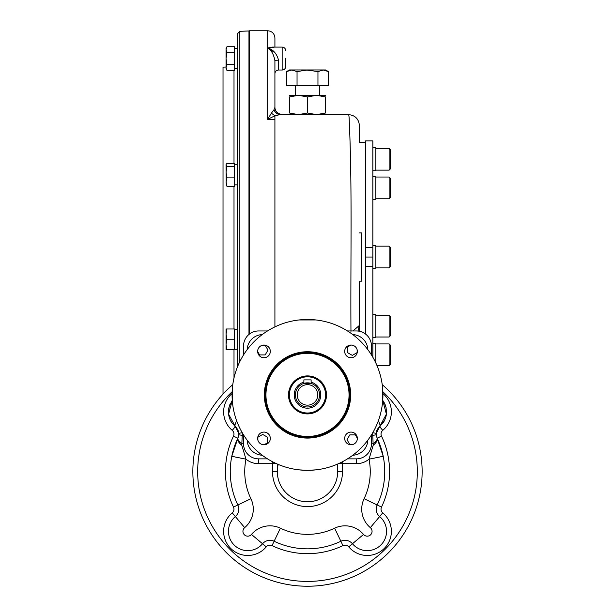 <?xml version="1.0" encoding="UTF-8"?>
<svg xmlns="http://www.w3.org/2000/svg" width="615" height="615" viewBox="0 0 615 615"><rect width="100%" height="100%" fill="white"/><g stroke="black" fill="none" stroke-linecap="round" stroke-linejoin="round"><path stroke-width="0.92" d="M389.141 267.894L390.348 266.687L390.348 247.376L389.141 246.169L389.141 267.894L375.865 267.894M389.141 170.14L390.348 168.933L390.348 149.622L389.141 148.415L389.141 170.14L375.865 170.14M390.348 197.561L389.141 198.768L390.348 197.561L390.348 178.25L389.141 177.043L389.141 198.768L375.865 198.768M390.348 247.376L389.141 246.169L375.865 246.169M390.348 335.805L389.141 337.012L390.348 335.805L390.348 316.494L389.141 315.287L389.141 337.012L375.865 337.012M389.141 365.641L390.348 364.434L390.348 345.13L389.141 343.923L389.141 365.641L377.018 365.641M357.131 349.704L357.131 352.603L352.303 355.385L347.475 352.603L347.475 347.021L350.888 345.053M352.71 444.537L349.812 444.537L347.021 439.71L349.812 434.882L355.385 434.882L357.353 438.295M257.87 440.117L257.87 437.219L262.697 434.428L267.525 437.219L267.525 442.792L264.112 444.76M262.29 345.276L265.188 345.276L267.979 350.104L265.188 354.932L259.615 354.932L257.647 351.519M237.505 98.492L237.505 111.769M237.505 35.578L237.505 68.58L234.484 68.58M239.835 361.589L239.835 31.303L237.505 33.71L237.505 366.809M248.967 334.437L248.967 30.981L239.835 31.303M223.022 394.092L223.022 67.158L226.043 67.05M234.484 48.547L237.505 48.547M237.505 339.234L237.505 349.251L234.484 349.251M307.5 352.641A42.266 42.266 0 0 1 344.108 416.04A42.266 42.266 0 0 1 270.892 416.04A42.266 42.266 0 0 1 307.5 352.641M307.5 351.734A43.173 43.173 0 0 1 344.892 416.493A43.173 43.173 0 0 1 270.108 416.493A43.173 43.173 0 0 1 307.5 351.734M307.5 375.903A19.011 19.011 0 0 1 323.959 404.409A19.011 19.011 0 0 1 291.041 404.409A19.011 19.011 0 0 1 307.5 375.903M262.228 334.583A15.69 15.69 0 0 0 247.168 349.635M352.772 455.238A15.69 15.69 0 0 0 367.832 440.179M247.168 440.179A15.69 15.69 0 0 0 262.228 455.238M367.832 349.635A15.69 15.69 0 0 0 352.772 334.583M351.019 444.768A6.335 6.335 0 0 0 356.508 435.259A6.335 6.335 0 0 0 345.538 435.259A6.335 6.335 0 0 0 351.019 444.768M257.647 438.426A6.335 6.335 0 0 0 263.981 444.768A6.335 6.335 0 0 0 270.316 438.426A6.335 6.335 0 0 0 263.981 432.091A6.335 6.335 0 0 0 257.647 438.426M263.981 345.053A6.335 6.335 0 0 0 257.647 351.388A6.335 6.335 0 0 0 263.981 357.722A6.335 6.335 0 0 0 270.316 351.388A6.335 6.335 0 0 0 263.981 345.053M357.353 351.388A6.335 6.335 0 0 0 351.019 345.053A6.335 6.335 0 0 0 344.684 351.388A6.335 6.335 0 0 0 351.019 357.722A6.335 6.335 0 0 0 357.353 351.388M299.051 469.86L307.5 470.337A75.43 75.43 0 0 0 372.821 357.192A75.43 75.43 0 0 0 242.179 357.192A75.43 75.43 0 0 0 307.5 470.337L315.949 469.86M315.949 319.954L299.051 319.954M382.453 403.355L382.453 386.458M232.547 386.458L232.547 403.355M297.245 394.907A10.255 10.255 0 0 1 312.628 386.028A10.255 10.255 0 0 1 312.628 403.794A10.255 10.255 0 0 1 297.245 394.907M295.431 394.907A12.069 12.069 0 0 1 313.535 384.46A12.069 12.069 0 0 1 313.535 405.362A12.069 12.069 0 0 1 295.431 394.907M311.121 383.399L303.879 383.399L303.879 379.886L311.121 379.886L311.121 383.399M289.396 394.907A18.104 18.104 0 0 1 316.548 379.232A18.104 18.104 0 0 1 316.548 410.582A18.104 18.104 0 0 1 289.396 394.907M382.223 384.652A114.651 114.651 0 0 1 390.579 550.602A114.651 114.651 0 0 1 224.421 550.602A114.651 114.651 0 0 1 232.778 384.652M378.317 420.875A14.483 3.49 50 0 1 379.655 426.649A14.483 3.49 50 0 1 379.655 426.656A14.483 3.49 50 0 1 379.647 426.656L376.219 433.537L377.026 437.941A14.483 4.705 -23.8 0 0 377.026 437.941L377.149 438.226A14.483 5.55 -25.6 0 0 377.149 438.226L383.207 456.307A77.236 77.236 0 0 1 377.149 504.984A9.656 9.656 0 0 0 379.647 516.546A19.311 19.311 0 0 1 380.885 544.99A19.311 19.311 0 0 1 352.449 543.752A9.656 9.656 0 0 0 340.879 541.254A77.236 77.236 0 0 1 274.121 541.254A9.656 9.656 0 0 0 262.551 543.752A19.311 19.311 0 0 1 234.115 544.99A19.311 19.311 0 0 1 235.353 516.546A9.656 9.656 0 0 0 237.851 504.984A77.236 77.236 0 0 1 231.793 456.307L237.851 438.226A14.483 5.55 -154.4 0 1 237.851 438.226L237.974 437.941A14.483 4.705 -156.2 0 1 237.974 437.941L238.781 433.537L235.353 426.656A14.483 3.49 130 0 0 235.345 426.656A14.483 3.49 130 0 0 235.353 426.656L228.588 414.118L232.27 400.342M382.73 400.35L386.404 414.103L379.647 426.656L384.383 420.737L385.82 417.093L386.497 413.219L386.051 407.522L384.398 403.025L382.73 400.35M372.728 432.776A14.483 0.876 3 0 1 376.219 433.537C376.111 431.184 377.256 428.893 379.655 426.656A19.311 19.311 0 0 0 380.67 425.734M373.182 445.298A14.483 5.55 -25.6 0 0 377.156 438.226C380.047 444.422 382.061 450.449 383.207 456.307L369.015 459.174L373.182 445.298L372.659 432.768M347.475 458.867L356.377 458.867A15.083 15.083 0 0 0 371.46 443.784L373.159 443.784A14.483 4.705 -23.8 0 0 377.033 437.957L376.219 434.567A9.656 9.656 0 0 1 376.326 432.522M243.54 434.882L243.54 443.784A15.083 15.083 0 0 0 258.623 458.867L258.623 463.695A19.911 19.911 0 0 1 245.985 459.174L231.793 456.307C234.607 444.322 235.868 442.869 237.844 438.226A14.483 5.55 -154.4 0 0 241.818 445.298L245.985 459.174A62.753 62.753 0 0 0 250.905 498.719L237.851 504.984A77.236 77.236 0 0 1 234.315 446.921M242.341 432.768L241.841 443.784A14.483 4.705 -156.2 0 1 237.967 437.957A9.656 9.656 0 0 1 237.851 438.226A77.236 77.236 0 0 0 236.898 440.279M243.54 443.784L241.841 443.784L241.818 445.298M236.683 420.875A14.483 3.49 130 0 0 235.345 426.649A19.311 19.311 0 0 1 234.238 425.642M232.17 423.251A19.311 19.311 0 0 1 230.925 421.313M229.879 419.153A19.311 19.311 0 0 1 229.334 417.631M229.126 416.916A19.311 19.311 0 0 1 228.657 414.625M228.519 413.457A19.311 19.311 0 0 1 228.549 409.967M228.565 409.859A19.311 19.311 0 0 1 228.941 407.56M229.626 405.262A19.311 19.311 0 0 1 230.54 403.148M236.099 427.356A9.656 9.656 0 0 1 236.698 428.04M237.29 428.87A9.656 9.656 0 0 1 238.151 430.577M238.466 431.546A9.656 9.656 0 0 1 238.574 431.976M238.666 432.453A9.656 9.656 0 0 1 238.505 436.412M238.482 436.489A9.656 9.656 0 0 1 238.228 437.311M235.291 444.199A77.236 77.236 0 0 1 235.914 442.6M262.551 543.752A19.311 19.311 0 0 1 234.115 544.99A19.311 19.311 0 0 1 235.353 516.546L244.662 527.639A4.828 4.828 0 0 0 244.355 534.75A4.828 4.828 0 0 0 251.466 534.443L266.249 546.858A24.139 24.139 0 0 1 230.702 548.403A24.139 24.139 0 0 1 232.247 512.849L235.353 516.546M266.249 546.858A4.828 4.828 0 0 1 272.038 545.605A82.064 82.064 0 0 0 342.962 545.605L340.879 541.254A77.236 77.236 0 0 1 274.121 541.254L280.379 528.193A62.753 62.753 0 0 0 334.622 528.193L340.879 541.254A9.656 9.656 0 0 1 352.449 543.752L363.534 534.443A4.828 4.828 0 0 0 370.645 534.75A4.828 4.828 0 0 0 370.338 527.639L379.647 516.546A9.656 9.656 0 0 1 377.149 504.984A77.236 77.236 0 0 0 380.87 447.482M342.962 545.605A4.828 4.828 0 0 1 348.751 546.858A24.139 24.139 0 0 0 384.298 548.403A24.139 24.139 0 0 0 382.753 512.849A4.828 4.828 0 0 1 381.508 507.068A82.064 82.064 0 0 0 381.508 436.135L377.149 438.226A77.236 77.236 0 0 1 379.032 442.462M376.442 436.181A9.656 9.656 0 0 1 376.219 434.567L376.219 433.537M376.541 431.522A9.656 9.656 0 0 1 376.841 430.592M377.295 429.585A9.656 9.656 0 0 1 378.909 427.34M383.322 401.195A19.311 19.311 0 0 1 384.137 402.533M384.444 403.117A19.311 19.311 0 0 1 385.374 405.262M386.443 409.882A19.311 19.311 0 0 1 386.543 412.227M386.343 414.625A19.311 19.311 0 0 1 385.882 416.885M385.451 418.277A19.311 19.311 0 0 1 385.144 419.084M384.083 421.298A19.311 19.311 0 0 1 382.461 423.743M371.46 435.335L372.659 435.335A14.483 0.876 -3 0 0 376.219 434.567M243.54 435.335L242.341 435.335A14.483 0.876 -177 0 1 238.781 434.567L237.967 437.957M267.525 330.947L258.623 330.947A15.083 15.083 0 0 0 243.54 346.03L243.54 354.932M371.46 354.932L371.46 346.03A15.083 15.083 0 0 0 356.377 330.947L347.475 330.947M277.327 464.041L277.327 471.605A30.173 30.173 0 0 0 307.5 501.771A30.173 30.173 0 0 0 337.673 471.605L337.673 464.041M258.623 458.867L267.525 458.867M371.46 443.784L371.46 434.882M278.195 464.41A30.173 30.173 0 0 0 280.963 485.95M358.184 331.055L358.184 330.578M357.976 331.031L359.391 325.42L359.391 330.662M359.391 331.254L359.391 281.163L361.805 281.163L361.805 232.893L359.391 232.893M352.956 330.947L359.391 325.435M274.09 47.247L267.671 47.978C273.152 49.508 276.773 53.574 278.534 60.193A3.621 0.515 180 0 0 274.913 60.708L274.913 107.387L274.913 60.708C273.683 54.228 271.269 49.976 267.671 47.978L272.384 47.101L282.154 47.101C284.353 47.317 285.56 48.523 285.775 50.722C285.56 48.523 284.353 47.317 282.154 47.101L282.154 70.033C284.353 69.818 285.56 68.611 285.775 66.412L285.775 58.563M271.361 113.168L267.671 119.348L274.913 119.348L274.913 115.804L267.671 119.348L274.913 115.804L271.361 113.168L273.983 109.731L274.913 107.394A7.242 7.242 0 0 0 275.043 108.724L276.058 111.284L278.195 113.444M274.913 52.644L267.671 47.978L267.671 119.348M249.575 333.96L249.575 30.75L267.671 30.75C272.076 31.181 274.49 33.594 274.913 37.992L274.913 47.101M350.965 331.316C350.458 262.551 352.295 188.92 349.32 122.585C349.205 117.557 348.943 114.905 348.528 114.621C355.132 115.266 358.753 118.887 359.391 125.483L359.391 142.38L365.61 142.38M304.079 114.621L348.536 114.621L280.286 114.621L274.844 115.728M274.913 326.88L274.913 119.348M280.286 114.621L280.286 114.621C277.242 114.436 275.143 112.806 273.983 109.731M282.131 114.621L281.186 114.559A7.242 7.242 0 0 0 282.154 114.621A7.242 7.242 0 0 1 274.913 107.387L274.951 108.125M372.851 199.375L375.865 199.375L375.865 176.444L372.851 176.444M372.851 268.494L375.865 268.494L375.865 245.562L372.851 245.562M372.851 337.612L375.865 337.612L375.865 314.688L372.851 314.688M375.865 363.05L375.865 343.316L372.851 343.316M372.851 170.739L375.865 170.739L375.865 147.815L372.851 147.815M372.851 247.591L365.61 247.591L365.61 140.873L372.851 140.873L372.851 266.464L365.61 266.464L365.61 334.099M372.851 266.464L372.851 357.246M365.61 247.591L365.61 266.464M372.851 257.032L365.61 257.032M298.367 71.225L297.045 71.586L291.825 69.972L323.175 69.972L317.955 71.586L306.462 69.987M312.551 70.371L311.59 70.233M311.182 70.187L310.144 70.079M323.229 69.972L325.604 69.972L328.402 71.586L323.175 69.972M324.966 70.172L324.351 70.056M289.158 70.418L289.765 70.241M286.598 71.586L291.825 69.972L289.396 69.972L286.598 71.586L286.598 85.662L297.045 85.662L297.045 71.586L307.5 69.972M295.431 95.317L295.431 85.662M328.402 71.586L328.402 85.662L297.045 85.662M317.955 71.586L317.955 85.662M226.95 329.002L226.043 328.979L226.043 349.489L234.484 349.489L234.484 339.234L226.958 339.234L226.043 344.362L226.958 349.489M234.484 339.234L234.484 328.979L226.958 328.979L226.043 334.106L226.95 339.257M226.159 332.331L226.228 331.846M226.305 331.424L226.62 330.078M226.159 342.593L226.297 341.702M226.305 341.679L226.581 340.487M226.043 164.912L226.958 166.45L234.484 166.45L234.484 163.382L226.958 163.382L226.043 164.566L226.251 185.446L226.958 186.268L234.484 186.268L234.484 177.889L226.958 177.889L226.043 182.078L226.958 186.268M226.958 166.45L226.043 172.169L226.958 177.889M234.484 166.45L234.484 177.889M226.95 64.49L226.043 58.563L226.958 52.644L226.043 49.684L226.958 46.725L226.043 48.308L226.043 67.45L226.958 70.41L234.484 70.41L234.484 64.49L226.958 64.49L226.043 67.45L226.043 68.826L226.958 70.41M226.151 48.67L226.597 47.409M226.043 58.571L226.043 67.45M226.112 66.635L226.581 65.213M226.958 46.725L234.484 46.725L234.484 64.49M226.958 52.644L234.484 52.644M289.396 95.317L298.452 95.317L289.396 96.932C289.396 94.81 289.396 94.81 289.396 96.932L289.396 113.006C289.396 115.128 289.396 115.128 289.396 113.006L298.452 114.621L307.5 113.006L316.548 114.621M321.207 114.175L319.569 114.436M316.564 114.621L325.604 113.006C325.604 115.128 325.604 115.128 325.604 113.006L325.604 96.932L316.548 95.317L298.452 95.317L307.5 96.932L307.5 113.006M325.604 95.317L316.548 95.317L307.5 96.932M325.604 96.932C325.604 94.81 325.604 94.81 325.604 96.932M321.484 95.817L323.167 96.209M293.793 95.763L295.431 95.51M293.516 114.121L291.833 113.729M234.007 186.268L234.007 328.979M234.007 349.489L234.007 377.925M234.007 70.41L234.007 163.382M307.5 353.364A41.543 41.543 0 0 1 343.478 415.679A41.543 41.543 0 0 1 271.522 415.679A41.543 41.543 0 0 1 307.5 353.364M311.121 382.138A13.276 13.276 0 0 1 306.278 408.129A13.276 13.276 0 0 1 303.879 382.138M382.861 391.717A109.824 109.824 0 0 1 385.905 548.495A109.824 109.824 0 0 1 229.095 548.495A109.824 109.824 0 0 1 232.139 391.717M356.377 458.867L356.377 463.695A19.911 19.911 0 0 0 369.015 459.174A62.753 62.753 0 0 1 364.095 498.719L381.508 507.068M370.338 527.639A24.139 24.139 0 0 1 364.095 498.719M334.622 528.193A24.139 24.139 0 0 1 363.534 534.443M251.466 534.443A24.139 24.139 0 0 1 280.379 528.193M250.905 498.719A24.139 24.139 0 0 1 244.662 527.639M242.272 432.776A14.483 0.876 177 0 0 238.781 433.537L238.781 434.567M232.27 400.35L229.287 406.254L228.465 411.266L228.811 415.555L229.918 419.23L231.709 422.59L235.345 426.649L232.247 430.354A24.139 24.139 0 0 1 232.086 393.515M232.247 430.354A4.828 4.828 0 0 1 233.492 436.135L237.851 438.226M237.851 504.984L233.492 507.068A82.064 82.064 0 0 1 233.492 436.135M233.492 507.068A4.828 4.828 0 0 1 232.247 512.849M272.038 545.605L274.121 541.254M348.751 546.858L352.449 543.752M382.753 512.849L379.647 516.546M381.508 436.135A4.828 4.828 0 0 1 382.753 430.354L379.647 426.656M382.914 393.515A24.139 24.139 0 0 1 382.753 430.354M342.501 461.727L342.501 463.695L356.377 463.695M338.442 463.695L342.501 463.695L342.501 471.605A35.001 35.001 0 0 1 307.5 506.599A35.001 35.001 0 0 1 272.499 471.605L277.327 471.605M337.673 471.605L342.501 471.605M276.558 463.695L272.499 463.695L272.499 471.605M272.499 461.727L272.499 463.695L258.623 463.695M278.534 60.193L278.534 70.033C276.335 70.248 275.128 71.455 274.913 73.654M267.671 30.75L267.671 47.978M389.141 148.415L375.865 148.415M390.348 178.25L389.141 177.043L375.865 177.043M390.348 316.494L389.141 315.287L375.865 315.287M389.141 343.923L375.865 343.923M249.575 31.565L248.967 30.981M234.484 184.838L237.505 184.838M234.484 164.805L237.505 164.805M234.484 329.217L237.505 329.217M235.345 426.656L237.744 429.662L238.781 433.537M285.775 66.412C285.56 68.611 284.353 69.818 282.154 70.033L278.534 70.033M348.536 114.621L325.604 114.621M282.108 114.621L278.264 113.491M319.569 95.317L319.569 85.662"/></g></svg>
